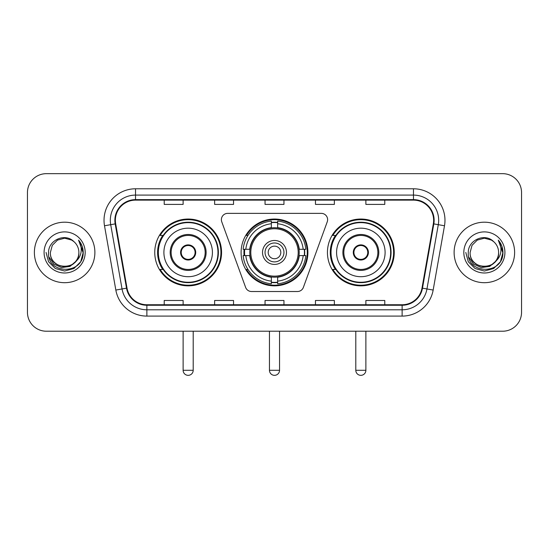 <?xml version="1.0" encoding="UTF-8"?>
<svg xmlns="http://www.w3.org/2000/svg" width="549" height="549" viewBox="0 0 549 549"><rect width="100%" height="100%" fill="white"/><g stroke="black" fill="none" stroke-linecap="round" stroke-linejoin="round"><path stroke-width="0.82" d="M221.384 219.669A6.3 6.3 0 0 0 221.762 221.823L245.616 287.367A6.3 6.3 0 0 0 251.538 291.519L297.462 291.519A6.3 6.3 0 0 0 303.384 287.367L327.238 221.823A6.3 6.3 0 0 0 321.316 213.369L227.684 213.369A6.3 6.3 0 0 0 221.384 219.669M327.437 252.444A33.4 33.4 0 0 0 360.844 285.844A33.4 33.4 0 0 0 394.244 252.444A33.4 33.4 0 0 0 360.844 219.037A33.4 33.4 0 0 0 327.437 252.444M241.1 252.444A33.4 33.4 0 0 0 274.5 285.844A33.4 33.4 0 0 0 307.9 252.444A33.4 33.4 0 0 0 274.5 219.037A33.4 33.4 0 0 0 241.1 252.444M154.756 252.444A33.4 33.4 0 0 0 188.156 285.844A33.4 33.4 0 0 0 221.563 252.444A33.4 33.4 0 0 0 188.156 219.037A33.4 33.4 0 0 0 154.756 252.444M162.765 269.456A30.566 30.566 0 0 1 162.765 235.425M244.099 255.594A30.566 30.566 0 0 1 244.099 249.294M335.453 269.456A30.566 30.566 0 0 1 335.453 235.425M27.45 192.569L27.45 312.312A18.906 18.906 0 0 0 46.356 331.219L502.644 331.219A18.906 18.906 0 0 0 521.55 312.312L521.55 192.569A18.906 18.906 0 0 0 502.644 173.662L46.356 173.662A18.906 18.906 0 0 0 27.45 192.569L27.45 312.312M34.381 252.444A30.25 30.25 0 0 0 64.631 282.694A30.25 30.25 0 0 0 94.888 252.444A30.25 30.25 0 0 0 64.631 222.194A30.25 30.25 0 0 0 34.381 252.444A30.25 30.25 0 0 0 64.631 282.694A30.25 30.25 0 0 0 94.888 252.444A30.25 30.25 0 0 0 64.631 222.194A30.25 30.25 0 0 0 34.381 252.444M454.112 252.444A30.25 30.25 0 0 0 484.369 282.694A30.25 30.25 0 0 0 514.619 252.444A30.25 30.25 0 0 0 484.369 222.194A30.25 30.25 0 0 0 454.112 252.444A30.25 30.25 0 0 0 484.369 282.694A30.25 30.25 0 0 0 514.619 252.444A30.25 30.25 0 0 0 484.369 222.194A30.25 30.25 0 0 0 454.112 252.444M115.365 220.3A20.169 20.169 0 0 1 135.534 200.131L413.466 200.131A20.169 20.169 0 0 1 433.326 223.8L421.989 288.088A20.169 20.169 0 0 1 402.129 304.75L146.871 304.75A20.169 20.169 0 0 1 127.011 288.088L115.674 223.8A20.169 20.169 0 0 1 115.365 220.3M114.865 220.3A20.67 20.67 0 0 0 115.18 223.889L126.51 288.17A20.67 20.67 0 0 0 146.871 305.258L402.129 305.258A20.67 20.67 0 0 0 422.49 288.17L433.82 223.889A20.67 20.67 0 0 0 413.466 199.63L135.534 199.63A20.67 20.67 0 0 0 114.865 220.3M104.502 225.769A31.513 31.513 0 0 1 135.534 188.787L413.466 188.787A31.513 31.513 0 0 1 444.498 225.769L433.161 290.057A31.513 31.513 0 0 1 402.129 316.094L146.871 316.094A31.513 31.513 0 0 1 115.839 290.057L104.502 225.769L110.706 224.678A25.206 25.206 0 0 1 135.534 195.094L413.466 195.094A25.206 25.206 0 0 1 438.294 224.678L426.957 288.959A25.206 25.206 0 0 1 402.129 309.794L146.871 309.794A25.206 25.206 0 0 1 122.043 288.959L110.706 224.678A25.206 25.206 0 0 1 110.328 220.3M502.644 173.662L46.356 173.662M46.356 331.219L502.644 331.219M521.55 312.312L521.55 192.569M422.49 288.17L426.957 288.959L438.294 224.678L444.498 225.769M265.043 200.131L265.043 204.4L283.957 204.4L283.957 200.131M214.632 200.131L214.632 204.4L233.538 204.4L233.538 200.131M164.213 200.131L164.213 204.4L183.119 204.4L183.119 200.131M315.462 200.131L315.462 204.4L334.368 204.4L334.368 200.131M365.881 200.131L365.881 204.4L384.787 204.4L384.787 200.131M283.957 304.75L283.957 300.481L265.043 300.481L265.043 304.75M233.538 304.75L233.538 300.481L214.632 300.481L214.632 304.75M183.119 304.75L183.119 300.481L164.213 300.481L164.213 304.75M334.368 304.75L334.368 300.481L315.462 300.481L315.462 304.75M384.787 304.75L384.787 300.481L365.881 300.481L365.881 304.75M78.878 252.444C79.749 270.815 49.52 270.815 50.391 252.444L52.299 245.321L57.515 240.105L64.631 238.197L71.754 240.105L73.964 241.684C65.221 232.522 48.394 240.064 48.552 252.444C46.953 274.431 82.604 275.008 83.18 253.508L83.208 252.444C83.153 247.771 81.602 243.667 78.548 240.133C80.868 243.948 81.691 248.052 81.005 252.444C80.339 256.177 78.521 259.231 75.549 261.592A14.247 14.247 0 0 0 78.878 252.444C79.749 270.815 49.52 270.815 50.391 252.444C49.52 270.815 79.749 270.815 78.878 252.444A14.247 14.247 0 0 0 73.964 241.684M75.549 261.592C67.987 271.81 49.65 265.277 50.391 252.444M76.455 260.83L70.025 266.395L61.598 267.569L53.843 264.062L48.998 257.062M44.085 252.444A20.546 20.546 0 0 0 64.631 272.99A20.546 20.546 0 0 0 85.177 252.444A20.546 20.546 0 0 0 64.631 231.898A20.546 20.546 0 0 0 44.085 252.444M78.548 240.133L83.201 252.979L82.336 246.817L83.201 252.979L82.336 246.817L83.201 252.979L78.685 240.29L83.201 252.979L78.685 240.29L83.208 252.444L80.724 261.729L73.923 268.53L64.631 271.021L55.346 268.53L48.545 261.729L46.061 252.444M78.685 240.29L83.201 252.993M299.006 255.594A24.705 24.705 0 0 0 277.65 227.938L277.65 227.938A24.705 24.705 0 0 0 249.994 255.594A24.705 24.705 0 0 0 299.006 255.594L299.006 255.594A24.705 24.705 0 0 1 277.65 276.943L277.65 281.136A28.864 28.864 0 0 0 303.192 255.594L305.855 255.594A31.513 31.513 0 0 1 277.65 283.799L277.65 281.136M244.73 255.594A29.934 29.934 0 0 1 244.73 249.294M277.65 222.674A29.934 29.934 0 0 0 271.35 222.674M304.27 249.294A29.934 29.934 0 0 1 304.27 255.594M303.192 249.294L305.855 249.294A31.513 31.513 0 0 0 277.65 221.089L277.65 227.643A25 25 0 0 1 299.301 249.294L303.192 249.294A28.864 28.864 0 0 0 277.65 223.752M245.808 255.594L243.145 255.594A31.513 31.513 0 0 0 271.35 283.799L271.35 277.245A25 25 0 0 1 249.699 255.594L245.808 255.594A28.864 28.864 0 0 0 271.35 281.136M303.192 255.594L299.301 255.594A25 25 0 0 1 277.65 277.245L277.65 276.943M249.994 255.594L249.994 255.594A24.705 24.705 0 0 0 271.35 276.943M277.65 282.213A29.934 29.934 0 0 1 271.35 282.213M271.35 223.752L271.35 221.089A31.513 31.513 0 0 0 243.145 249.294L249.699 249.294A25 25 0 0 1 271.35 227.643L271.35 223.752A28.864 28.864 0 0 0 245.808 249.294M298.196 252.444A23.696 23.696 0 0 1 274.5 276.14A23.696 23.696 0 0 1 250.804 252.444A23.696 23.696 0 0 1 274.5 228.748A23.696 23.696 0 0 1 298.196 252.444M286.475 252.444A11.975 11.975 0 0 0 274.5 240.469A11.975 11.975 0 0 0 262.525 252.444A11.975 11.975 0 0 0 274.5 264.419A11.975 11.975 0 0 0 286.475 252.444M283.957 252.444A9.457 9.457 0 0 0 274.5 242.987A9.457 9.457 0 0 0 265.043 252.444A9.457 9.457 0 0 0 274.5 261.894A9.457 9.457 0 0 0 283.957 252.444M280.8 252.444A6.3 6.3 0 0 1 274.5 258.744A6.3 6.3 0 0 1 268.2 252.444A6.3 6.3 0 0 1 274.5 246.137A6.3 6.3 0 0 1 280.8 252.444A6.3 6.3 0 0 1 274.5 258.744A6.3 6.3 0 0 1 268.2 252.444A6.3 6.3 0 0 1 274.5 246.137A6.3 6.3 0 0 1 280.8 252.444M247.976 235.425L246.494 235.425A32.775 32.775 0 0 1 307.275 252.444A32.775 32.775 0 0 1 246.494 269.456L247.976 269.456M163.897 252.444A24.266 24.266 0 0 1 188.156 228.178A24.266 24.266 0 0 1 212.422 252.444A24.266 24.266 0 0 1 188.156 276.703A24.266 24.266 0 0 1 163.897 252.444A24.266 24.266 0 0 0 188.156 276.703A24.266 24.266 0 0 0 212.422 252.444M171.144 252.444A17.019 17.019 0 0 0 188.156 269.456A17.019 17.019 0 0 0 205.175 252.444A17.019 17.019 0 0 0 188.156 235.425A17.019 17.019 0 0 0 171.144 252.444M163.149 235.425A30.25 30.25 0 0 0 163.149 269.456M217.967 252.444A29.811 29.811 0 0 0 188.156 222.633A29.811 29.811 0 0 0 158.345 252.444A29.811 29.811 0 0 0 188.156 282.255A29.811 29.811 0 0 0 217.967 252.444M180.594 252.444A7.562 7.562 0 0 0 188.156 260.006A7.562 7.562 0 0 0 195.719 252.444A7.562 7.562 0 0 0 188.156 244.881A7.562 7.562 0 0 0 180.594 252.444M220.931 252.444A32.775 32.775 0 0 1 160.15 269.456L163.19 269.456A30.216 30.216 0 0 0 208.153 275.097A30.216 30.216 0 0 0 208.153 229.784A30.216 30.216 0 0 0 163.19 235.425L160.15 235.425A32.775 32.775 0 0 1 220.931 252.444M180.834 250.55L181.095 250.55A7.315 7.315 0 0 1 195.224 250.55L194.826 250.55A6.931 6.931 0 0 1 188.156 259.375A6.931 6.931 0 0 1 181.486 250.55A6.931 6.931 0 0 1 194.826 250.55L195.478 250.55M181.095 250.55L181.486 250.55L181.095 250.55M195.478 254.331L195.224 254.331A7.315 7.315 0 0 1 181.095 254.331L180.834 254.331M195.224 254.331L194.826 254.331L195.224 254.331M336.578 252.444A24.266 24.266 0 0 1 360.844 228.178A24.266 24.266 0 0 1 385.103 252.444A24.266 24.266 0 0 1 360.844 276.703A24.266 24.266 0 0 1 336.578 252.444A24.266 24.266 0 0 0 360.844 276.703A24.266 24.266 0 0 0 385.103 252.444M343.825 252.444A17.019 17.019 0 0 0 360.844 269.456A17.019 17.019 0 0 0 377.856 252.444A17.019 17.019 0 0 0 360.844 235.425A17.019 17.019 0 0 0 343.825 252.444M335.83 235.425A30.25 30.25 0 0 0 335.83 269.456M390.655 252.444A29.811 29.811 0 0 0 360.844 222.633A29.811 29.811 0 0 0 331.033 252.444A29.811 29.811 0 0 0 360.844 282.255A29.811 29.811 0 0 0 390.655 252.444M353.281 252.444A7.562 7.562 0 0 0 360.844 260.006A7.562 7.562 0 0 0 368.406 252.444A7.562 7.562 0 0 0 360.844 244.881A7.562 7.562 0 0 0 353.281 252.444M393.612 252.444A32.775 32.775 0 0 1 332.831 269.456L335.871 269.456A30.216 30.216 0 0 0 380.834 275.097A30.216 30.216 0 0 0 380.834 229.784A30.216 30.216 0 0 0 335.871 235.425L332.831 235.425A32.775 32.775 0 0 1 393.612 252.444M353.522 250.55L353.776 250.55A7.315 7.315 0 0 1 367.905 250.55L367.514 250.55A6.931 6.931 0 0 1 360.844 259.375A6.931 6.931 0 0 1 354.174 250.55A6.931 6.931 0 0 1 367.514 250.55L368.166 250.55M353.776 250.55L354.174 250.55L353.776 250.55M368.166 254.331L367.514 254.331A6.931 6.931 0 0 1 354.174 254.331L353.522 254.331M367.514 254.331L367.905 254.331A7.315 7.315 0 0 1 353.776 254.331L354.174 254.331M498.609 252.444C499.48 270.815 469.251 270.815 470.122 252.444L472.03 245.321L477.246 240.105L484.369 238.197L491.485 240.105L493.695 241.684C484.959 232.522 468.125 240.064 468.283 252.444C466.684 274.431 502.335 275.008 502.911 253.508L502.939 252.444C502.891 247.771 501.333 243.667 498.279 240.133C500.606 243.948 501.422 248.052 500.736 252.444C500.07 256.177 498.252 259.231 495.28 261.592A14.247 14.247 0 0 0 498.609 252.444C499.48 270.815 469.251 270.815 470.122 252.444C469.251 270.815 499.48 270.815 498.609 252.444A14.247 14.247 0 0 0 493.695 241.684M495.28 261.592C487.718 271.81 469.381 265.277 470.122 252.444M496.186 260.83L489.756 266.395L481.329 267.569L473.574 264.062L468.729 257.062M463.823 252.444A20.546 20.546 0 0 0 484.369 272.99A20.546 20.546 0 0 0 504.915 252.444A20.546 20.546 0 0 0 484.369 231.898A20.546 20.546 0 0 0 463.823 252.444M498.279 240.133L502.932 252.979L502.067 246.817L502.932 252.979L502.067 246.817L502.932 252.979L498.417 240.29L502.932 252.979L498.417 240.29L502.939 252.444L500.455 261.729L493.654 268.53L484.369 271.021L475.077 268.53L468.276 261.729L465.792 252.444M498.417 240.29L502.932 252.993M413.466 188.787L413.466 199.63M110.706 224.678L115.18 223.889M146.871 316.094L146.871 305.258M402.129 305.258L402.129 316.094M115.839 290.057L126.51 288.17M433.82 223.889L438.294 224.678M135.534 188.787L135.534 199.63M426.957 288.959L433.161 290.057M269.456 331.219L269.456 370.294L279.544 370.294L279.544 331.219M271.35 282.495A30.216 30.216 0 0 0 277.65 282.495M304.551 255.594A30.216 30.216 0 0 0 304.551 249.294M277.65 222.386A30.216 30.216 0 0 0 271.35 222.386M206.122 252.444A17.959 17.959 0 0 0 188.156 234.478A17.959 17.959 0 0 0 170.197 252.444A17.959 17.959 0 0 0 188.156 270.403A17.959 17.959 0 0 0 206.122 252.444M183.119 331.219L183.119 370.294L193.2 370.294L193.2 331.219M378.803 252.444A17.959 17.959 0 0 0 360.844 234.478A17.959 17.959 0 0 0 342.878 252.444A17.959 17.959 0 0 0 360.844 270.403A17.959 17.959 0 0 0 378.803 252.444M355.8 331.219L355.8 370.294L365.881 370.294L365.881 331.219M269.456 370.294A5.044 5.044 0 0 0 274.5 375.338A5.044 5.044 0 0 0 279.544 370.294M183.119 370.294A5.044 5.044 0 0 0 188.156 375.338A5.044 5.044 0 0 0 193.2 370.294M355.8 370.294A5.044 5.044 0 0 0 360.844 375.338A5.044 5.044 0 0 0 365.881 370.294"/></g></svg>
